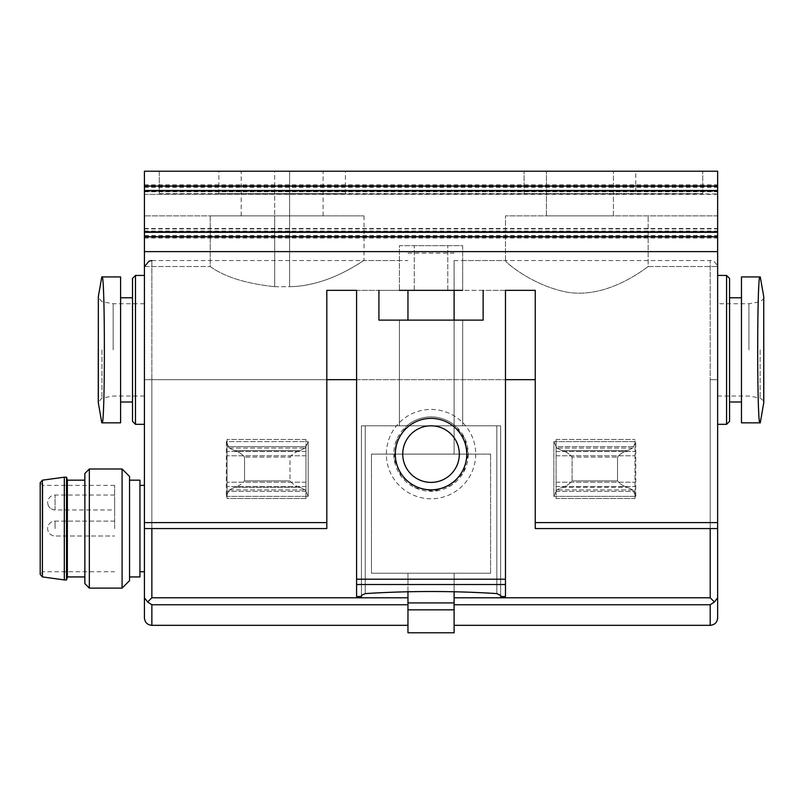 <?xml version="1.0" encoding="UTF-8"?>
<svg xmlns="http://www.w3.org/2000/svg" width="804" height="804" viewBox="0 0 804 804"><rect width="100%" height="100%" fill="white"/><g stroke="black" fill="none" stroke-linecap="round" stroke-linejoin="round"><path stroke-width="0.6" stroke-dasharray="4.02 3.01" d="M129.534 476.44L129.534 580.669M139.956 480.169L139.956 576.94M407.96 290.334L407.96 320.113M454.109 290.334L454.109 320.113M454.109 454.109L454.109 260.556L454.109 454.109L407.96 454.109L454.109 454.109M741.469 276.938L741.469 422.844L760.011 422.844L759.056 417.206L758.303 401.467L757.649 349.891L758.303 298.314L759.056 282.566L760.011 276.938L741.469 276.938M741.469 349.891L741.469 402L741.469 349.891M120.6 349.891L120.6 402L120.6 349.891M120.6 422.844L120.6 276.938L102.058 276.938C105.143 272.646 105.143 427.225 102.058 422.844L120.6 422.844M407.96 597.784L407.96 573.222L371.478 573.222L407.96 573.222L407.96 597.784L151.866 597.784L151.866 379.669L144.418 379.669L144.418 266.516L144.418 528.56L144.418 379.669L326.816 379.669L326.816 290.334L399.407 290.334L399.397 289.792L399.407 290.334L447.788 290.334L399.407 290.334M144.418 187.312L717.64 187.312L717.64 171.222L144.418 171.222L144.418 597.784L147.635 602.005L151.866 597.784M407.96 604.759L407.96 625.331L407.96 604.759L151.866 604.759L151.866 625.331M305.962 498.53L305.962 439.466L305.962 498.53L305.962 491.344L305.962 498.53L227.06 498.53L227.06 439.466L227.06 498.53L227.06 486.531L227.06 498.53L305.962 498.53M454.109 591.764L454.109 573.222L454.109 597.784L454.109 573.222L490.591 573.222L490.591 454.109L490.591 573.222L371.478 573.222L371.478 454.109L490.591 454.109L371.478 454.109L371.478 573.222L371.478 454.109L371.478 573.222L490.591 573.222L454.109 573.222L454.109 632.778M144.418 528.56L326.816 528.56L144.418 528.56L144.418 485.375L144.418 528.56L144.418 522.6L144.418 528.56L326.816 528.56L326.816 290.334L326.816 528.56L326.816 379.669L144.418 379.669L326.816 379.669M144.418 349.891L144.418 275.44L144.418 349.891M144.418 597.784L144.418 617.884M305.962 446.652L305.962 491.344L305.962 446.652L227.06 446.652L227.06 486.531L227.06 439.466L227.06 446.652L305.962 446.652M407.96 591.764L407.96 632.778M454.109 597.784L454.109 625.331L454.109 597.784L710.203 597.784L710.203 260.556L710.203 379.669L717.64 379.669L717.64 522.6L717.64 379.669L710.203 379.669L710.203 528.56M454.109 573.222L407.96 573.222L454.109 573.222M635.009 446.652L635.009 498.53L635.009 439.466L635.009 446.652L556.097 446.652L556.097 491.344L556.097 439.466L556.097 446.652L635.009 446.652M717.64 349.891L717.64 275.44L717.64 349.891M144.418 237.26L717.64 237.26L717.64 231.07L717.64 617.884M454.109 604.759L710.203 604.759L714.424 602.005L717.64 597.784M635.009 498.53L635.009 491.344L635.009 498.53L556.097 498.53L556.097 439.466L556.097 498.53L635.009 498.53M714.424 602.005L710.203 597.784M132.509 278.425L132.509 421.356M135.484 275.44L135.484 424.331M113.153 349.891L113.153 303.731L113.153 349.891M726.575 275.44L726.575 424.331M729.56 278.425L729.56 421.356M729.56 349.891L729.56 402L729.56 349.891M748.916 349.891L748.916 303.731L748.916 349.891M490.591 573.222L490.591 454.109L490.591 573.222M139.956 528.56L139.956 485.375L139.956 528.56M84.862 473.466L84.862 583.644M84.862 528.56L84.862 480.169L84.862 528.56M89.334 469.003L89.334 588.116M122.087 469.003L122.087 588.116M114.64 502.5L114.64 509.947L114.64 502.5M114.64 528.56L114.64 485.375L114.64 528.56M42.873 528.56L42.873 485.375L42.873 528.56M114.64 485.375L42.873 485.375L40.2 482.701L40.2 574.408L42.873 571.734L114.64 571.734M64.32 477.184L64.32 579.925M66.551 477.184L66.551 579.925M67.355 480.169L67.355 576.94M55.084 509.947C50.572 509.505 48.089 507.022 47.647 502.5A7.447 7.447 0 0 0 55.084 509.947L55.084 495.053L55.084 509.947L114.64 509.947M717.64 215.884L505.475 215.884L717.64 215.884L717.64 266.516L717.64 215.884M546.418 215.884L613.422 215.884L546.418 215.884L546.418 171.222L613.422 171.222L546.418 171.222L546.418 215.884M635.753 193.553L524.087 193.553L635.753 193.553L635.753 171.222L524.087 171.222L635.753 171.222L635.753 193.553M159.313 193.553L702.756 193.553L159.313 193.553L159.313 171.222L702.756 171.222L159.313 171.222L159.313 193.553M274.697 193.553L345.418 193.553L218.869 193.553L274.697 193.553L274.697 171.222L323.087 171.222L241.2 171.222L345.418 171.222L218.869 171.222L274.697 171.222L274.697 215.884L364.031 215.884L144.418 215.884L144.418 266.516L210.226 266.516C224.366 276.857 245.853 283.581 274.697 286.686C245.954 283.611 224.467 276.898 210.226 266.516L210.226 215.884L323.087 215.884L274.697 215.884L274.697 193.553M274.697 286.686L289.591 286.686C330.565 286.103 363.89 259.491 364.031 260.556C363.961 259.431 330.595 286.113 289.591 286.686C330.565 286.103 363.89 259.491 364.031 260.556C363.961 259.431 330.595 286.113 289.591 286.686L289.591 171.222L289.591 286.686L274.697 286.686L274.697 215.884L274.697 286.686M144.418 266.516L210.226 266.516L210.226 215.884L144.418 215.884L144.418 266.516M326.816 290.334L356.584 290.334L356.584 596.508L356.584 290.334L378.925 290.334L378.925 320.113L399.397 320.113L378.925 320.113L378.925 290.334L505.475 290.334L505.475 596.508L505.475 290.334L535.253 290.334L535.253 528.56L717.64 528.56L535.253 528.56L535.253 522.6L535.253 528.56L717.64 528.56M399.397 289.792L399.397 245.662L414.281 245.662L399.397 245.662L399.397 289.792M648.155 266.516L717.64 266.516L648.155 266.516C635.25 276.264 600.477 299.279 564.589 291.681C530.69 284.274 505.857 262.315 505.475 260.787C505.837 262.416 530.66 284.164 564.418 291.651C600.417 299.309 635.09 276.365 648.155 266.516L648.155 215.884L648.155 266.516M505.475 260.787L505.475 215.884L505.475 260.787M462.662 290.334L447.788 290.334L462.662 290.334L462.672 260.556L462.662 290.334L535.253 290.334M505.475 290.334L483.144 290.334L483.144 320.113L462.672 320.113L483.144 320.113L483.144 290.334L505.475 290.334L505.475 596.508L500.641 596.508L500.641 425.818L462.672 425.818L500.641 425.818L500.641 596.508L500.641 425.818L496.822 425.818L500.641 425.818L500.641 595.432L496.822 593.593L496.822 425.818L365.237 425.818L406.844 425.818L396.231 440.904L394.181 459.215L401.156 476.29L415.467 487.907L433.607 491.244L451.114 485.445L463.687 471.978L468.24 454.109L464.853 438.562L455.225 425.818L462.672 425.818L462.672 320.113L462.672 425.818L361.428 425.818L361.428 596.508L361.428 425.818L399.397 425.818L399.397 320.113L399.397 425.818L406.844 425.818A37.225 37.225 0 0 1 455.225 425.818L496.822 425.818L496.822 593.593C452.964 590.819 409.105 590.819 365.237 593.593L365.237 425.818L361.428 425.818L365.237 425.818L365.237 593.593L361.428 595.432L361.428 425.818L361.428 596.508L356.584 596.508L356.584 584.518L505.475 584.518M356.584 290.334L378.925 290.334L356.584 290.334L356.584 584.518M468.26 454.109A37.225 37.225 0 0 1 412.422 486.35A37.225 37.225 0 0 1 412.422 421.879A37.225 37.225 0 0 1 468.26 454.109M717.64 237.26L717.64 187.312M717.64 191.372L717.64 186.046L717.64 194.357L717.64 191.372L144.418 191.372L144.418 194.357L717.64 193.955M717.64 236.195L717.64 228.487L717.64 236.195L144.418 236.195L144.418 231.472L717.64 231.472M144.418 236.195L144.418 231.472M144.418 191.372L144.418 193.955M635.753 496.38L635.753 441.627L635.753 496.38L632.859 489.927L627.442 487.355C623.572 486.319 620.276 484.169 617.532 480.903C620.266 484.159 623.562 486.309 627.442 487.355L632.859 489.927L635.753 496.38L553.866 496.38L553.866 441.627L553.866 496.38L556.77 489.927L553.866 496.38L635.753 496.38M475.697 454.109A44.662 44.662 0 0 1 408.703 492.792A44.662 44.662 0 0 1 408.703 415.427A44.662 44.662 0 0 1 475.697 454.109M483.144 290.334L483.144 320.113L378.925 320.113L378.925 290.334M466.762 454.109A35.738 35.738 0 0 1 413.166 485.053A35.738 35.738 0 0 1 413.166 423.165A35.738 35.738 0 0 1 466.762 454.109M144.418 251.622L717.64 251.622M226.316 441.627L226.316 496.38L226.316 441.627L229.21 448.069L226.316 441.627L308.203 441.627L308.203 496.38L308.203 441.627L305.299 448.069L299.882 450.652L305.299 448.069L308.203 441.627L226.316 441.627M399.397 320.113L462.672 320.113L399.397 320.113L399.397 425.818L399.397 320.113M299.882 487.355C296.023 486.319 292.716 484.169 289.983 480.903L289.983 457.094C292.706 453.838 296.013 451.687 299.882 450.652C296.023 451.687 292.716 453.828 289.983 457.094L289.983 480.903C292.706 484.159 296.013 486.309 299.882 487.355L305.299 489.927L308.203 496.38L305.299 489.927L299.882 487.355L234.627 487.355C238.486 486.319 241.793 484.169 244.537 480.903C241.803 484.159 238.497 486.309 234.627 487.355L229.21 489.927L234.627 487.355L299.882 487.355M244.537 480.903L244.537 457.094C241.803 453.838 238.497 451.687 234.627 450.652C238.486 451.687 241.793 453.828 244.537 457.094L289.983 457.094L244.537 457.094L244.537 480.903L289.983 480.903L244.537 480.903M234.627 450.652L229.21 448.069L234.627 450.652L299.882 450.652L234.627 450.652M226.316 496.38L229.21 489.927L226.316 496.38L308.203 496.38L226.316 496.38M562.187 487.355C566.046 486.319 569.343 484.169 572.086 480.903L572.086 457.094C569.353 453.838 566.056 451.687 562.187 450.652L556.77 448.069L562.187 450.652C566.046 451.687 569.343 453.828 572.086 457.094L572.086 480.903C569.353 484.159 566.056 486.309 562.187 487.355L556.77 489.927L562.187 487.355L627.442 487.355L562.187 487.355M617.532 480.903L617.532 457.094C620.266 453.838 623.562 451.687 627.442 450.652C623.572 451.687 620.276 453.828 617.532 457.094L572.086 457.094L617.532 457.094L617.532 480.903L572.086 480.903L617.532 480.903M627.442 450.652L632.859 448.069L635.753 441.627L632.859 448.069L627.442 450.652L562.187 450.652L627.442 450.652M553.866 441.627L556.77 448.069L553.866 441.627L635.753 441.627L553.866 441.627M702.756 193.553L702.756 171.222L702.756 193.553M462.672 320.113L462.672 425.818L462.672 320.113M462.672 289.792L462.672 245.662L414.281 245.662L462.672 245.662L462.672 289.792M613.422 215.884L613.422 171.222L613.422 215.884M524.087 193.553L524.087 171.222L524.087 193.553M356.584 379.669L535.253 379.669M151.866 528.56L151.866 379.669L505.475 379.669M151.866 379.669L151.866 260.556L151.866 379.669M305.962 439.466L227.06 439.466L305.962 439.466M305.962 451.476L227.06 451.476L305.962 451.476M305.962 455.788L227.06 455.788L305.962 455.788M305.962 482.209L227.06 482.209L305.962 482.209M305.962 486.531L227.06 486.531L305.962 486.531M305.962 491.344L227.06 491.344L305.962 491.344M407.96 602.91L454.109 602.91M407.96 609.844L454.109 609.844M556.097 451.476L635.009 451.476L556.097 451.476M556.097 455.788L635.009 455.788L556.097 455.788M556.097 482.209L635.009 482.209L556.097 482.209M556.097 486.531L635.009 486.531L556.097 486.531M556.097 491.344L635.009 491.344L556.097 491.344M710.203 604.759L710.203 625.331M556.097 439.466L635.009 439.466L556.097 439.466M101.947 349.891L101.947 398.05L101.947 349.891M98.339 296.555L98.339 403.226M760.122 349.891L760.122 398.05L760.122 349.891M763.73 296.555L763.73 403.226M42.391 480.189L42.391 576.92M55.084 528.56L55.084 521.113L55.084 528.56M535.253 522.6L717.64 522.6M356.584 579.202L505.475 579.202M144.418 522.6L326.816 522.6M144.418 235.532L717.64 235.532M144.418 186.649L717.64 186.649M144.418 191.181L717.64 191.181M144.418 185.593L717.64 185.593M144.418 190.749L717.64 190.749M144.418 232.095L717.64 232.095M144.418 231.673L717.64 231.673M144.418 228.889L717.64 228.889M229.21 448.069L305.299 448.069L229.21 448.069M229.21 489.927L305.299 489.927L229.21 489.927M632.859 448.069L556.77 448.069L632.859 448.069M632.859 489.927L556.77 489.927L632.859 489.927M447.788 290.334L447.788 245.662L447.788 290.334M414.281 290.334L414.281 245.662L414.281 290.334M289.591 193.553L289.591 171.222L289.591 193.553M151.866 260.556L407.96 260.556M144.569 266.516L144.418 268.003M407.96 253.109L454.109 253.109M454.109 260.556L710.203 260.556C710.022 260.245 716.404 260.305 717.64 268.003M144.418 303.731L113.153 303.731L101.947 301.731L98.269 297.329L98.269 349.891M144.418 396.04L113.153 396.04L101.947 398.05L98.269 402.442M717.64 396.04L748.916 396.04L760.122 398.05C763.539 400.653 764.765 402.121 763.8 402.442L763.8 297.329C764.765 297.651 763.539 299.118 760.122 301.731L748.916 303.731L717.64 303.731M114.64 521.113L55.084 521.113A7.447 7.447 0 0 0 47.647 528.56A7.447 7.447 0 0 0 55.084 535.997L114.64 535.997L55.084 535.997A7.447 7.447 0 0 1 47.647 528.56A7.447 7.447 0 0 1 55.084 521.113L114.64 521.113M114.64 495.053L55.084 495.053A7.447 7.447 0 0 0 47.647 502.5M364.031 215.884L364.031 260.556L399.397 260.556M462.672 260.556L505.475 260.556M144.418 194.357L717.64 194.357M144.418 191.774L717.64 191.774M144.418 184.789L717.64 184.789M144.418 238.054L717.64 238.054M144.418 231.07L717.64 231.07M144.418 228.487L717.64 228.487M323.087 215.884L323.087 171.222M241.2 215.884L241.2 171.222M345.418 193.553L345.418 171.222M218.869 193.553L218.869 171.222"/><path stroke-width="1.21" d="M129.534 576.94L139.956 576.94L139.956 480.169L129.534 480.169M407.96 320.113L407.96 290.334M454.109 320.113L454.109 290.334M741.469 422.844L741.469 276.938L760.011 276.938C756.926 272.646 756.926 427.225 760.011 422.844L741.469 422.844M120.6 276.938L120.6 422.844L102.058 422.844C105.143 427.125 105.143 272.556 102.058 276.938L120.6 276.938M407.96 597.784L151.866 597.784L147.635 602.005L151.866 604.759L147.635 602.005L144.418 597.784L144.418 171.222L717.64 171.222L717.64 597.784L714.424 602.005L710.203 604.759L710.203 625.331C714.726 624.889 717.198 622.407 717.64 617.884L717.64 597.784M407.96 604.759L151.866 604.759L151.866 625.331C147.343 624.889 144.861 622.407 144.418 617.884L144.418 597.784M407.96 609.844L454.109 609.844L454.109 632.778L407.96 632.778L407.96 591.764M454.109 609.844L454.109 591.764M454.109 597.784L710.203 597.784L714.424 602.005M132.509 421.356L132.509 278.425L135.484 275.44L135.484 424.331L132.509 421.356M726.575 275.44L729.56 278.425L729.56 421.356L726.575 424.331L726.575 275.44L717.64 275.44M122.087 469.003L122.087 588.116L129.534 580.669L129.534 476.44L122.087 469.003L89.334 469.003L89.334 588.116L84.862 583.644L84.862 473.466L89.334 469.003M42.391 576.92L40.2 574.408L40.2 482.701L42.391 480.189L64.32 477.184L64.32 579.925L42.391 576.92L42.391 480.189M84.862 576.94L67.355 576.94L66.551 579.925L66.551 477.184L64.32 477.184M67.355 576.94L67.355 480.169L66.551 477.184M326.816 290.334L356.584 290.334L326.816 290.334L326.816 528.56L144.418 528.56M462.662 290.334L399.407 290.334M505.475 290.334L535.253 290.334L505.475 290.334L505.475 596.508L500.641 596.508L500.641 595.432L496.822 593.593C452.964 590.819 409.105 590.819 365.237 593.593L361.428 595.432L361.428 596.508L356.584 596.508L356.584 290.334M717.64 528.56L535.253 528.56L535.253 290.334M378.925 290.334L378.925 320.113L483.144 320.113L483.144 290.334M144.418 251.622L717.64 251.622M466.762 454.109A35.738 35.738 0 0 1 413.166 485.053A35.738 35.738 0 0 1 413.166 423.165A35.738 35.738 0 0 1 466.762 454.109M151.866 597.784L151.866 528.56M326.816 379.669L356.584 379.669M407.96 602.91L454.109 602.91M710.203 597.784L710.203 528.56M505.475 379.669L535.253 379.669M454.109 604.759L710.203 604.759M98.339 403.226L98.339 296.555L98.269 402.442L101.796 422.844M763.73 403.226L763.73 296.555L763.8 402.442L760.272 422.844M356.584 584.518L505.475 584.518M535.253 522.6L717.64 522.6M144.418 522.6L326.816 522.6M356.584 579.202L505.475 579.202M144.418 232.326L717.64 232.326M144.418 190.518L717.64 190.518M459.325 454.109A28.291 28.291 0 0 1 416.884 478.611A28.291 28.291 0 0 1 416.884 429.607A28.291 28.291 0 0 1 459.325 454.109M151.866 625.331L407.96 625.331M151.866 260.556L149.072 261.099L144.569 266.516M454.109 625.331L710.203 625.331M132.509 297.781L120.6 297.781M132.509 402L120.6 402M144.418 275.44L135.484 275.44M144.418 424.331L135.484 424.331M98.269 349.891L98.269 402.442M98.339 296.555L101.796 276.938M726.575 424.331L717.64 424.331M741.469 297.781L729.56 297.781M741.469 402L729.56 402M763.73 296.555L760.272 276.938M144.418 485.375L139.956 485.375M144.418 571.734L139.956 571.734M122.087 588.116L89.334 588.116M66.551 579.925L64.32 579.925M84.862 480.169L67.355 480.169M144.418 236.798L717.64 236.798M144.418 186.046L717.64 186.046"/></g></svg>
